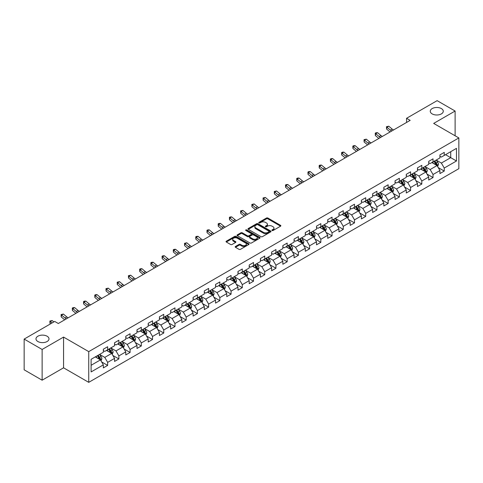 <?xml version="1.0" encoding="UTF-8"?>
<svg xmlns="http://www.w3.org/2000/svg" width="483" height="483" viewBox="0 0 483 483"><rect width="100%" height="100%" fill="white"/><g stroke="black" fill="none" stroke-linecap="round" stroke-linejoin="round"><path stroke-width="0.72" d="M272.086 230.506A0.7 0.405 0 0 0 273.076 230.506L280.575 226.177A0.996 0.574 0 0 0 280.871 225.772A0.996 0.574 0 0 0 280.575 225.362L267.872 218.026A0.996 0.574 0 0 0 266.459 218.026L258.954 222.355A0.7 0.405 0 0 0 259.945 222.929L260.917 222.367A3.194 1.847 0 0 1 265.433 222.367L266.495 222.977A3.194 1.847 0 0 1 267.431 224.281A3.194 1.847 0 0 1 266.495 225.585L265.523 226.147A0.7 0.405 0 0 0 266.507 226.72L267.479 226.159A3.194 1.847 0 0 1 272.001 226.159L273.058 226.769A3.194 1.847 0 0 1 273.994 228.073A3.194 1.847 0 0 1 273.058 229.377L272.086 229.938A0.7 0.405 0 0 0 272.086 230.506L272.086 229.938M47.093 336.216A6.508 3.755 0 0 0 39.998 335.401A6.508 3.755 0 0 0 35.983 338.873A6.508 3.755 0 0 0 37.885 341.529A6.508 3.755 0 0 0 44.979 342.344A6.508 3.755 0 0 0 49 338.873A6.508 3.755 0 0 0 47.093 336.216M441.371 108.578A6.508 3.755 0 0 0 434.277 107.769A6.508 3.755 0 0 0 430.262 111.241A6.508 3.755 0 0 0 432.164 113.897A6.508 3.755 0 0 0 439.258 114.713A6.508 3.755 0 0 0 443.279 111.241A6.508 3.755 0 0 0 441.371 108.578M235.463 246.475A0.996 0.574 0 0 0 235.173 246.885A0.996 0.574 0 0 0 235.463 247.29L239.031 249.349A0.996 0.574 0 0 0 240.443 249.349L248.775 244.537A0.996 0.574 0 0 0 249.065 244.132A0.996 0.574 0 0 0 248.775 243.722L236.066 236.386A0.996 0.574 0 0 0 234.653 236.386L226.322 241.198A0.996 0.574 0 0 0 226.032 241.603A0.996 0.574 0 0 0 226.322 242.013L230.626 244.501A0.996 0.574 0 0 0 232.039 244.501L235.607 242.442A0.996 0.574 0 0 0 235.897 242.031A0.996 0.574 0 0 0 235.607 241.627L233.47 240.389A2.669 1.54 0 0 1 232.691 239.302A2.669 1.54 0 0 1 234.34 237.877A2.669 1.54 0 0 1 237.25 238.21L245.612 243.04A2.669 1.54 0 0 1 246.396 244.132A2.669 1.54 0 0 1 244.748 245.557A2.669 1.54 0 0 1 241.838 245.219L240.443 244.416A0.996 0.574 0 0 0 239.031 244.416L235.463 246.475L235.463 247.29M63.563 337.086L42.13 349.463L24.15 339.084L24.15 369.809L42.13 380.193L63.563 367.817L88.739 382.349L88.739 351.624L63.563 337.086L63.563 367.817M455.113 135.777L455.113 111.03L433.68 123.407L458.85 137.939L88.739 351.624M455.113 111.03L437.127 100.651L406.565 118.299L406.565 122.453M24.15 339.084L54.718 321.436L58.316 323.507L410.158 120.376L406.565 118.299M260.983 236.67A0.996 0.574 0 0 0 262.396 236.67L270.728 231.864A0.996 0.574 0 0 0 271.023 231.454A0.996 0.574 0 0 0 270.728 231.049L258.019 223.714A0.996 0.574 0 0 0 256.612 223.714L248.28 228.519A0.996 0.574 0 0 0 247.984 228.93A0.996 0.574 0 0 0 248.28 229.334L260.983 236.67M246.125 230.657A0.7 0.405 0 0 1 246.831 230.759L246.831 229.926L259.751 237.388A0.996 0.574 0 0 1 260.041 237.793A0.996 0.574 0 0 1 259.751 238.204L251.42 243.009A0.996 0.574 0 0 1 250.007 243.009L237.298 235.674L240.866 233.633L240.866 232.8L237.298 234.859A0.996 0.574 0 0 0 237.008 235.269A0.996 0.574 0 0 0 237.298 235.674L237.298 234.859M240.866 233.633A0.996 0.574 0 0 1 242.279 233.633L242.279 232.8A0.996 0.574 0 0 0 240.866 232.8M242.279 232.8L247.429 235.776A0.996 0.574 0 0 0 248.842 235.776L251.208 234.412A0.996 0.574 0 0 0 251.498 234.001A0.996 0.574 0 0 0 251.208 233.597L245.841 230.5A0.7 0.405 0 0 1 246.831 229.926M88.739 382.349L458.85 168.67L458.85 137.939M101.647 361.942L107.655 365.408L107.655 362.377L114.556 358.392L114.556 361.423L118.872 358.929L118.872 355.899L125.779 351.914L125.779 354.945L130.09 352.451L130.09 349.42L136.997 345.436L136.997 348.466L141.314 345.973L141.314 342.942L148.215 338.957L148.215 341.988L152.531 339.495L152.531 336.464L159.438 332.479L159.438 335.51L163.749 333.016L163.749 329.986L170.656 326.001L170.656 329.032L174.973 326.544L174.973 323.507L181.874 319.523L181.874 322.553L186.19 320.066L186.19 317.035L193.097 313.044L193.097 316.075L197.414 313.588L197.414 310.557L204.315 306.566L204.315 309.597L208.632 307.11L208.632 304.079L215.539 300.088L215.539 303.125L219.85 300.631L219.85 297.6L226.756 293.616L226.756 296.647L231.073 294.153L231.073 291.122L237.974 287.137L237.974 290.168L242.291 287.675L242.291 284.644L249.198 280.659L249.198 283.69L253.509 281.197L253.509 278.166L260.415 274.181L260.415 277.212L264.732 274.718L264.732 271.688L271.633 267.703L271.633 270.734L275.95 268.24L275.95 265.209L282.857 261.225L282.857 264.255L287.174 261.762L287.174 258.731L294.075 254.746L294.075 257.777L298.391 255.284L298.391 252.253L305.298 248.268L305.298 251.299L309.609 248.805L309.609 245.775L316.516 241.79L316.516 244.821L320.833 242.333L320.833 239.296L327.734 235.312L327.734 238.342L332.05 235.855L332.05 232.824L338.957 228.833L338.957 231.864L343.268 229.377L343.268 226.346L350.175 222.355L350.175 225.386L354.492 222.898L354.492 219.868L361.393 215.877L361.393 218.914L365.709 216.42L365.709 213.389L372.616 209.405L372.616 212.435L376.933 209.942L376.933 206.911L383.834 202.926L383.834 205.957L388.151 203.464L388.151 200.433L395.052 196.448L395.052 199.479L399.369 196.986L399.369 193.955L406.275 189.97L406.275 193.001L410.592 190.507L410.592 187.476L417.493 183.492L417.493 186.523L421.81 184.029L421.81 180.998L428.717 177.013L428.717 180.044L433.028 177.551L433.028 174.52L439.935 170.535L439.935 173.566L444.251 171.073L444.251 168.042L456.477 160.984L456.477 148.359L450.724 151.686L450.724 157.663L456.477 160.984M107.655 365.408L103.338 367.901L103.338 364.87L91.112 371.928L91.112 359.304L103.338 352.246L103.338 349.215L107.655 346.722L107.655 349.752L114.556 345.768L114.556 342.737L118.872 340.243L118.872 343.274L125.779 339.289L125.779 336.259L130.09 333.765L130.09 336.796L136.997 332.811L136.997 329.78L141.314 327.287L141.314 330.318L148.215 326.333L148.215 323.302L152.531 320.809L152.531 323.839L159.438 319.855L159.438 316.824L163.749 314.33L163.749 317.367L170.656 313.376L170.656 310.346L174.973 307.858L174.973 310.889L181.874 306.898L181.874 303.867L186.19 301.38L186.19 304.411L193.097 300.42L193.097 297.389L197.414 294.902L197.414 297.933L204.315 293.948L204.315 290.911L208.632 288.423L208.632 291.454L215.539 287.47L215.539 284.439L219.85 281.945L219.85 284.976L226.756 280.991L226.756 277.96L231.073 275.467L231.073 278.498L237.974 274.513L237.974 271.482L242.291 268.989L242.291 272.02L249.198 268.035L249.198 265.004L253.509 262.511L253.509 265.541L260.415 261.557L260.415 258.526L264.732 256.032L264.732 259.063L271.633 255.078L271.633 252.048L275.95 249.554L275.95 252.585L282.857 248.6L282.857 245.569L287.174 243.076L287.174 246.107L294.075 242.122L294.075 239.091L298.391 236.598L298.391 239.628L305.298 235.644L305.298 232.613L309.609 230.119L309.609 233.156L316.516 229.165L316.516 226.135L320.833 223.647L320.833 226.678L327.734 222.687L327.734 219.656L332.05 217.169L332.05 220.2L338.957 216.209L338.957 213.178L343.268 210.691L343.268 213.721L350.175 209.737L350.175 206.7L354.492 204.212L354.492 207.243L361.393 203.258L361.393 200.228L365.709 197.734L365.709 200.765L372.616 196.78L372.616 193.749L376.933 191.256L376.933 194.287L383.834 190.302L383.834 187.271L388.151 184.778L388.151 187.809L395.052 183.824L395.052 180.793L399.369 178.299L399.369 181.33L406.275 177.346L406.275 174.315L410.592 171.821L410.592 174.852L417.493 170.867L417.493 167.836L421.81 165.343L421.81 168.374L428.717 164.389L428.717 161.358L433.028 158.865L433.028 161.896L439.935 157.911L439.935 154.88L444.251 152.387L444.251 155.423L456.477 148.359M106.502 350.416L111.682 353.405L104.775 357.396L99.595 354.401M103.338 350.586L104.775 351.413L107.655 349.752M104.775 357.396L107.655 362.377M111.682 353.405L114.556 358.392M117.719 343.938L122.899 346.927L115.992 350.918L110.818 347.929M114.556 344.107L115.992 344.934L118.872 343.274M115.992 350.918L118.872 355.899M122.899 346.927L125.779 351.914M128.943 337.46L134.117 340.455L127.216 344.439L122.036 341.451M125.779 337.629L127.216 338.456L130.09 336.796M127.216 344.439L130.09 349.42M134.117 340.455L136.997 345.436M140.161 330.982L145.341 333.976L138.434 337.961L133.254 334.973M136.997 331.151L138.434 331.984L141.314 330.318M138.434 337.961L141.314 342.942M145.341 333.976L148.215 338.957M151.378 324.51L156.558 327.498L149.658 331.483L144.477 328.494M148.215 324.673L149.658 325.506L152.531 323.839M149.658 331.483L152.531 336.464M156.558 327.498L159.438 332.479M162.602 318.031L167.782 321.02L160.875 325.005L155.695 322.016M159.438 318.194L160.875 319.028L163.749 317.367M160.875 325.005L163.749 329.986M167.782 321.02L170.656 326.001M173.82 311.553L179 314.542L172.093 318.526L166.919 315.538M170.656 311.716L172.093 312.549L174.973 310.889M172.093 318.526L174.973 323.507M179 314.542L181.874 319.523M185.043 305.075L190.217 308.063L183.317 312.048L178.136 309.06M181.874 305.238L183.317 306.071L186.19 304.411M183.317 312.048L186.19 317.035M190.217 308.063L193.097 313.044M196.261 298.597L201.441 301.585L194.534 305.57L189.354 302.581M193.097 298.76L194.534 299.593L197.414 297.933M194.534 305.57L197.414 310.557M201.441 301.585L204.315 306.566M207.479 292.118L212.659 295.107L205.752 299.092L200.578 296.103M204.315 292.281L205.752 293.115L208.632 291.454M205.752 299.092L208.632 304.079M212.659 295.107L215.539 300.088M218.702 285.64L223.877 288.629L216.976 292.613L211.796 289.625M215.539 285.803L216.976 286.636L219.85 284.976M216.976 292.613L219.85 297.6M223.877 288.629L226.756 293.616M229.92 279.162L235.1 282.15L228.193 286.141L223.013 283.147M226.756 279.331L228.193 280.158L231.073 278.498M228.193 286.141L231.073 291.122M235.1 282.15L237.974 287.137M241.138 272.684L246.318 275.672L239.417 279.663L234.237 276.668M237.974 272.853L239.417 273.68L242.291 272.02M239.417 279.663L242.291 284.644M246.318 275.672L249.198 280.659M252.361 266.205L257.542 269.194L250.635 273.185L245.455 270.19M249.198 266.375L250.635 267.202L253.509 265.541M250.635 273.185L253.509 278.166M257.542 269.194L260.415 274.181M263.579 259.727L268.759 262.722L261.852 266.707L256.678 263.718M260.415 259.896L261.852 260.723L264.732 259.063M261.852 266.707L264.732 271.688M268.759 262.722L271.633 267.703M274.803 253.249L279.977 256.244L273.076 260.228L267.896 257.24M271.633 253.418L273.076 254.245L275.95 252.585M273.076 260.228L275.95 265.209M279.977 256.244L282.857 261.225M286.021 246.771L291.201 249.765L284.294 253.75L279.114 250.762M282.857 246.94L284.294 247.773L287.174 246.107M284.294 253.75L287.174 258.731M291.201 249.765L294.075 254.746M297.238 240.299L302.418 243.287L295.511 247.272L290.337 244.283M294.075 240.462L295.511 241.295L298.391 239.628M295.511 247.272L298.391 252.253M302.418 243.287L305.298 248.268M308.462 233.82L313.636 236.809L306.735 240.794L301.555 237.805M305.298 233.983L306.735 234.816L309.609 233.156M306.735 240.794L309.609 245.775M313.636 236.809L316.516 241.79M319.68 227.342L324.86 230.331L317.953 234.315L312.773 231.327M316.516 227.505L317.953 228.338L320.833 226.678M317.953 234.315L320.833 239.296M324.86 230.331L327.734 235.312M330.897 220.864L336.077 223.852L329.177 227.837L323.996 224.849M327.734 221.027L329.177 221.86L332.05 220.2M329.177 227.837L332.05 232.824M336.077 223.852L338.957 228.833M342.121 214.386L347.295 217.374L340.394 221.359L335.214 218.37M338.957 214.549L340.394 215.382L343.268 213.721M340.394 221.359L343.268 226.346M347.295 217.374L350.175 222.355M353.339 207.907L358.519 210.896L351.612 214.881L346.438 211.892M350.175 208.07L351.612 208.904L354.492 207.243M351.612 214.881L354.492 219.868M358.519 210.896L361.393 215.877M364.562 201.429L369.736 204.418L362.836 208.402L357.655 205.414M361.393 201.598L362.836 202.425L365.709 200.765M362.836 208.402L365.709 213.389M369.736 204.418L372.616 209.405M375.78 194.951L380.96 197.939L374.053 201.93L368.873 198.936M372.616 195.12L374.053 195.947L376.933 194.287M374.053 201.93L376.933 206.911M380.96 197.939L383.834 202.926M386.998 188.473L392.178 191.461L385.271 195.452L380.097 192.457M383.834 188.642L385.271 189.469L388.151 187.809M385.271 195.452L388.151 200.433M392.178 191.461L395.052 196.448M398.221 181.994L403.396 184.983L396.495 188.974L391.315 185.985M395.052 182.163L396.495 182.991L399.369 181.33M396.495 188.974L399.369 193.955M403.396 184.983L406.275 189.97M409.439 175.516L414.619 178.511L407.712 182.496L402.532 179.507M406.275 175.685L407.712 176.512L410.592 174.852M407.712 182.496L410.592 187.476M414.619 178.511L417.493 183.492M420.657 169.038L425.837 172.033L418.93 176.017L413.756 173.029M417.493 169.207L418.93 170.034L421.81 168.374M418.93 176.017L421.81 180.998M425.837 172.033L428.717 177.013M431.88 162.56L437.055 165.554L430.154 169.539L424.974 166.55M428.717 162.729L430.154 163.562L433.028 161.896M430.154 169.539L433.028 174.52M437.055 165.554L439.935 170.535M445.543 154.675L450.724 157.663L441.371 163.061L436.191 160.072M439.935 156.251L441.371 157.084L444.251 155.423M441.371 163.061L444.251 168.042M42.13 349.463L42.13 380.193M91.112 365.281L100.458 359.883L95.284 356.895M100.458 359.883L103.338 364.87M438.244 167.607L444.251 171.073M427.026 174.085L433.028 177.551M415.803 180.564L421.81 184.029M404.585 187.042L410.592 190.507M393.367 193.52L399.369 196.986M382.144 199.998L388.151 203.464M370.926 206.476L376.933 209.942M359.702 212.955L365.709 216.42M348.485 219.433L354.492 222.898M337.267 225.905L343.268 229.377M326.043 232.383L332.05 235.855M314.825 238.862L320.833 242.333M303.608 245.34L309.609 248.805M292.384 251.818L298.391 255.284M281.166 258.296L287.174 261.762M269.943 264.775L275.95 268.24M258.725 271.253L264.732 274.718M247.507 277.731L253.509 281.197M236.284 284.209L242.291 287.675M225.066 290.688L231.073 294.153M213.848 297.166L219.85 300.631M202.625 303.644L208.632 307.11M191.407 310.116L197.414 313.588M180.183 316.594L186.19 320.066M168.965 323.073L174.973 326.544M157.748 329.551L163.749 333.016M146.524 336.029L152.531 339.495M135.306 342.507L141.314 345.973M124.089 348.986L130.09 352.451M112.865 355.464L118.872 358.929M272.364 230.608L273.058 230.21A3.194 1.847 0 0 0 273.994 228.906L273.994 228.073M267.431 224.281L267.431 225.114A3.194 1.847 0 0 1 266.495 226.418L265.801 226.817M280.563 226.183L267.872 218.853A0.996 0.574 0 0 0 266.459 218.853L259.238 223.025M270.728 231.049L270.728 231.864L258.019 224.541A0.996 0.574 0 0 0 256.612 224.541L248.292 229.347L248.28 228.519M268.965 231.743A0.7 0.405 0 0 0 268.965 231.17L257.807 224.728A0.7 0.405 0 0 0 256.823 224.728L255.797 225.32A3.194 1.847 0 0 0 254.861 226.624A3.194 1.847 0 0 0 255.797 227.928L263.422 232.329A3.194 1.847 0 0 0 267.938 232.329L268.965 231.743L268.965 232.571A0.7 0.405 0 0 0 269.17 232.287L269.17 231.454M254.861 226.624L254.861 227.457A3.194 1.847 0 0 0 255.797 228.761L255.797 227.928M268.965 232.571L267.938 233.162A3.194 1.847 0 0 1 263.422 233.162L255.797 228.761M242.279 233.633L247.429 236.604A0.996 0.574 0 0 0 248.842 236.604L251.208 235.239A0.996 0.574 0 0 0 251.498 234.835L251.498 234.001M246.831 230.759L259.739 238.21M252.778 238.862A2.669 1.54 0 0 0 255.688 239.2A2.669 1.54 0 0 0 257.336 237.775A2.669 1.54 0 0 0 256.558 236.682L253.611 234.98A0.996 0.574 0 0 0 252.198 234.98L249.832 236.344A0.996 0.574 0 0 0 249.542 236.755A0.996 0.574 0 0 0 249.832 237.159L252.778 238.862L252.778 239.695A2.669 1.54 0 0 0 255.688 240.027A2.669 1.54 0 0 0 257.336 238.602L257.336 237.775M249.542 236.755L249.542 237.588A0.996 0.574 0 0 0 249.832 237.992L249.832 237.159M252.778 239.695L249.832 237.992M246.396 244.132L246.396 244.959A2.669 1.54 0 0 1 244.748 246.384A2.669 1.54 0 0 1 241.838 246.052L240.443 245.249A0.996 0.574 0 0 0 239.031 245.249L235.481 247.296M232.691 239.302L232.691 240.129A2.669 1.54 0 0 0 233.47 241.222L233.47 240.389M235.595 242.448L233.47 241.222M248.757 244.549L236.066 237.219A0.996 0.574 0 0 0 234.653 237.219L226.334 242.019M437.628 166.538L438.479 164.383A2.693 1.558 -120 0 0 437.622 162.089L436.137 160.102M433.547 163.526L432.539 162.179M433.909 161.394L435.394 163.375A2.693 1.558 60 0 1 436.161 164.993L437.024 164.498A2.693 1.558 -120 0 0 436.252 162.874L434.772 160.893M434.096 161.286L435.744 163.483A1.371 0.791 60 0 1 435.992 163.9L437.024 164.498M391.798 130.978A5.084 2.934 60 0 1 390.391 130.12L386.968 127.24L386.563 129.033L389.992 131.913A7.631 4.407 -120 0 0 390.065 131.974M393.597 129.939A5.084 2.934 60 0 1 392.19 129.082L388.761 126.202L386.968 127.24L386.472 126.697L388.761 126.202M386.563 129.033L386.472 126.697M426.404 173.017L427.262 170.861A2.693 1.558 -120 0 0 426.398 168.561L424.919 166.581M422.329 170.004L421.321 168.658M422.685 167.867L424.171 169.853A2.693 1.558 60 0 1 424.943 171.471L425.807 170.976A2.693 1.558 -120 0 0 425.034 169.352L423.549 167.372M422.873 167.764L424.521 169.962A1.371 0.791 60 0 1 424.768 170.378L425.807 170.976M415.187 179.495L416.044 177.339A2.693 1.558 -120 0 0 415.181 175.039L413.696 173.059M411.111 176.482L410.103 175.136M411.468 174.345L412.953 176.331A2.693 1.558 60 0 1 413.726 177.949L414.589 177.454A2.693 1.558 -120 0 0 413.816 175.83L412.331 173.85M411.655 174.236L413.303 176.44A1.371 0.791 60 0 1 413.551 176.856L414.589 177.454M380.58 137.45A5.084 2.934 60 0 1 379.173 136.598L375.744 133.719L375.345 135.512L378.775 138.392A7.631 4.407 -120 0 0 378.847 138.452M382.373 136.411A5.084 2.934 60 0 1 380.972 135.56L377.543 132.68L375.744 133.719L375.255 133.175L375.973 132.759L377.543 132.68M375.345 135.512L375.255 133.175M369.356 143.928A5.084 2.934 60 0 1 367.955 143.077L364.526 140.197L364.128 141.99L367.557 144.87A7.631 4.407 -120 0 0 367.629 144.93M371.155 142.89A5.084 2.934 60 0 1 369.755 142.038L366.325 139.158L364.526 140.197L364.031 139.653L366.325 139.158M364.128 141.99L364.031 139.653M403.963 185.967L404.82 183.812A2.693 1.558 -120 0 0 403.963 181.517L402.478 179.537M399.888 182.96L398.88 181.614M400.25 180.823L401.729 182.809A2.693 1.558 60 0 1 402.502 184.428L403.365 183.932A2.693 1.558 -120 0 0 402.593 182.308L401.107 180.328M400.437 180.714L402.079 182.912A1.371 0.791 60 0 1 402.333 183.335L403.365 183.932M392.745 192.445L393.603 190.29A2.693 1.558 -120 0 0 392.739 187.996L391.254 186.015M388.67 189.439L387.662 188.092M389.026 187.301L390.512 189.282A2.693 1.558 60 0 1 391.284 190.906L392.148 190.405A2.693 1.558 -120 0 0 391.375 188.787L389.89 186.806M389.213 187.193L390.862 189.39A1.371 0.791 60 0 1 391.109 189.807L392.148 190.405M381.528 198.924L382.379 196.768A2.693 1.558 -120 0 0 381.522 194.474L380.036 192.494M377.446 195.917L376.438 194.571M377.809 193.78L379.294 195.76A2.693 1.558 60 0 1 380.061 197.384L380.924 196.883A2.693 1.558 -120 0 0 380.157 195.265L378.672 193.285M377.996 193.671L379.644 195.869A1.371 0.791 60 0 1 379.892 196.285L380.924 196.883M358.138 150.406A5.084 2.934 60 0 1 356.732 149.555L353.308 146.669L352.904 148.468L356.333 151.348A7.631 4.407 -120 0 0 356.406 151.408M359.938 149.368A5.084 2.934 60 0 1 358.531 148.516L355.102 145.631L353.308 146.669L352.813 146.132L353.532 145.715L355.102 145.631M352.904 148.468L352.813 146.132M346.915 156.884A5.084 2.934 60 0 1 345.514 156.033L342.085 153.147L341.686 154.94L345.116 157.826A7.631 4.407 -120 0 0 345.188 157.887M348.714 155.846A5.084 2.934 60 0 1 347.313 154.995L343.884 152.109L342.085 153.147L341.596 152.61L342.314 152.193L343.884 152.109M341.686 154.94L341.596 152.61M335.697 163.363A5.084 2.934 60 0 1 334.296 162.505L330.867 159.625L330.469 161.419L333.892 164.305A7.631 4.407 -120 0 0 333.964 164.365M337.496 162.324A5.084 2.934 60 0 1 336.09 161.473L332.666 158.587L330.867 159.625L330.372 159.088L331.09 158.672L332.666 158.587M330.469 161.419L330.372 159.088M370.304 205.402L371.161 203.246A2.693 1.558 -120 0 0 370.304 200.952L368.819 198.972M366.229 202.395L365.22 201.049M366.585 200.258L368.07 202.238A2.693 1.558 60 0 1 368.843 203.862L369.706 203.361A2.693 1.558 -120 0 0 368.934 201.743L367.448 199.763M366.778 200.149L368.42 202.347A1.371 0.791 60 0 1 368.674 202.763L369.706 203.361M324.479 169.841A5.084 2.934 60 0 1 323.073 168.984L319.643 166.104L319.245 167.897L322.674 170.777A7.631 4.407 -120 0 0 322.747 170.843M326.279 168.802A5.084 2.934 60 0 1 324.872 167.945L321.443 165.065L319.643 166.104L319.154 165.566L319.873 165.15L321.443 165.065M319.245 167.897L319.154 165.566M359.086 211.88L359.944 209.725A2.693 1.558 -120 0 0 359.08 207.43L357.595 205.45M355.011 208.873L354.003 207.527M355.367 206.736L356.852 208.716A2.693 1.558 60 0 1 357.625 210.34L358.489 209.839A2.693 1.558 -120 0 0 357.716 208.221L356.231 206.235M355.554 206.627L357.203 208.825A1.371 0.791 60 0 1 357.45 209.242L358.489 209.839M313.256 176.319A5.084 2.934 60 0 1 311.855 175.462L308.426 172.582L308.027 174.375L311.457 177.255A7.631 4.407 -120 0 0 311.529 177.315M315.055 175.281A5.084 2.934 60 0 1 313.654 174.423L310.225 171.543L308.426 172.582L307.937 172.045L308.655 171.628L310.225 171.543M308.027 174.375L307.937 172.045M347.869 218.358L348.72 216.203A2.693 1.558 -120 0 0 347.863 213.909L346.377 211.928M343.787 215.352L342.779 214.005M344.15 213.214L345.635 215.195A2.693 1.558 60 0 1 346.402 216.819L347.265 216.318A2.693 1.558 -120 0 0 346.498 214.7L345.013 212.713M344.337 213.106L345.985 215.303A1.371 0.791 60 0 1 346.233 215.72L347.265 216.318M302.038 182.797A5.084 2.934 60 0 1 300.631 181.94L297.208 179.06L296.81 180.853L300.233 183.733A7.631 4.407 -120 0 0 300.305 183.794M303.837 181.759A5.084 2.934 60 0 1 302.43 180.902L299.007 178.022L297.208 179.06L296.713 178.523L297.431 178.106L299.007 178.022M296.81 180.853L296.713 178.523M336.645 224.837L337.502 222.681A2.693 1.558 -120 0 0 336.639 220.387L335.16 218.407M332.57 221.824L331.561 220.483M332.926 219.693L334.411 221.673A2.693 1.558 60 0 1 335.184 223.297L336.047 222.796A2.693 1.558 -120 0 0 335.274 221.178L333.789 219.191M333.113 219.584L334.761 221.782A1.371 0.791 60 0 1 335.015 222.198L336.047 222.796M290.82 189.276A5.084 2.934 60 0 1 289.414 188.418L285.984 185.538L285.586 187.332L289.015 190.211A7.631 4.407 -120 0 0 289.088 190.272M292.613 188.237A5.084 2.934 60 0 1 291.213 187.38L287.783 184.5L285.984 185.538L285.495 185.001L286.214 184.584L287.783 184.5M285.586 187.332L285.495 185.001M325.427 231.315L326.285 229.159A2.693 1.558 -120 0 0 325.421 226.865L323.936 224.885M321.352 228.302L320.344 226.956M321.708 226.171L323.193 228.151A2.693 1.558 60 0 1 323.966 229.769L324.83 229.274A2.693 1.558 -120 0 0 324.057 227.65L322.572 225.67M321.895 226.062L323.544 228.26A1.371 0.791 60 0 1 323.791 228.676L324.83 229.274M279.597 195.754A5.084 2.934 60 0 1 278.196 194.897L274.767 192.017L274.368 193.81L277.797 196.69A7.631 4.407 -120 0 0 277.87 196.75M281.396 194.715A5.084 2.934 60 0 1 279.995 193.858L276.566 190.978L274.767 192.017L274.272 191.479L276.566 190.978M274.368 193.81L274.272 191.479M314.204 237.793L315.061 235.638A2.693 1.558 -120 0 0 314.204 233.343L312.718 231.357M310.128 234.78L309.12 233.434M310.491 232.649L311.97 234.629A2.693 1.558 60 0 1 312.743 236.247L313.606 235.752A2.693 1.558 -120 0 0 312.833 234.128L311.354 232.148M310.678 232.54L312.32 234.738A1.371 0.791 60 0 1 312.573 235.155L313.606 235.752M268.379 202.232A5.084 2.934 60 0 1 266.972 201.375L263.549 198.495L263.144 200.288L266.574 203.168A7.631 4.407 -120 0 0 266.646 203.228M270.178 201.194A5.084 2.934 60 0 1 268.771 200.336L265.342 197.456L263.549 198.495L263.054 197.952L265.342 197.456M263.144 200.288L263.054 197.952M302.986 244.271L303.843 242.116A2.693 1.558 -120 0 0 302.98 239.822L301.495 237.835M298.911 241.259L297.902 239.912M299.267 239.127L300.752 241.108A2.693 1.558 60 0 1 301.525 242.726L302.388 242.231A2.693 1.558 -120 0 0 301.615 240.606L300.13 238.626M299.454 239.019L301.102 241.216A1.371 0.791 60 0 1 301.35 241.633L302.388 242.231M257.161 208.71A5.084 2.934 60 0 1 255.755 207.853L252.325 204.973L251.927 206.766L255.356 209.646A7.631 4.407 -120 0 0 255.429 209.707M258.954 207.672A5.084 2.934 60 0 1 257.554 206.815L254.124 203.935L252.325 204.973L251.836 204.43L254.124 203.935M251.927 206.766L251.836 204.43M291.768 250.749L292.62 248.594A2.693 1.558 -120 0 0 291.762 246.3L290.277 244.313M287.687 247.737L286.679 246.39M288.049 245.606L289.534 247.586A2.693 1.558 60 0 1 290.301 249.204L291.164 248.709A2.693 1.558 -120 0 0 290.398 247.085L288.912 245.104M288.236 245.497L289.885 247.694A1.371 0.791 60 0 1 290.132 248.111L291.164 248.709M245.938 215.183A5.084 2.934 60 0 1 244.537 214.331L241.108 211.451L240.709 213.244L244.132 216.124A7.631 4.407 -120 0 0 244.205 216.185M247.737 214.15A5.084 2.934 60 0 1 246.33 213.293L242.907 210.413L241.108 211.451L240.612 210.908L242.907 210.413M240.709 213.244L240.612 210.908M280.545 257.228L281.402 255.072A2.693 1.558 -120 0 0 280.545 252.772L279.059 250.792M276.469 254.215L275.461 252.869M276.825 252.078L278.311 254.064A2.693 1.558 60 0 1 279.083 255.682L279.947 255.187A2.693 1.558 -120 0 0 279.174 253.563L277.689 251.583M277.019 251.969L278.661 254.173A1.371 0.791 60 0 1 278.914 254.589L279.947 255.187M234.72 221.661A5.084 2.934 60 0 1 233.313 220.809L229.884 217.93L229.485 219.723L232.915 222.603A7.631 4.407 -120 0 0 232.987 222.663M236.519 220.622A5.084 2.934 60 0 1 235.112 219.771L231.683 216.891L229.884 217.93L229.395 217.386L230.113 216.97L231.683 216.891M229.485 219.723L229.395 217.386M269.327 263.706L270.184 261.551A2.693 1.558 -120 0 0 269.321 259.25L267.836 257.27M265.252 260.693L264.243 259.347M265.608 258.556L267.093 260.542A2.693 1.558 60 0 1 267.866 262.16L268.729 261.665A2.693 1.558 -120 0 0 267.956 260.041L266.471 258.061M265.795 258.447L267.443 260.651A1.371 0.791 60 0 1 267.691 261.068L268.729 261.665M223.496 228.139A5.084 2.934 60 0 1 222.095 227.288L218.666 224.402L218.268 226.201L221.697 229.081A7.631 4.407 -120 0 0 221.769 229.141M225.295 227.101A5.084 2.934 60 0 1 223.895 226.249L220.465 223.369L218.666 224.402L218.177 223.864L218.896 223.448L220.465 223.369M218.268 226.201L218.177 223.864M258.109 270.178L258.96 268.023A2.693 1.558 -120 0 0 258.103 265.728L256.618 263.748M254.028 267.171L253.02 265.825M254.39 265.034L255.875 267.021A2.693 1.558 60 0 1 256.642 268.639L257.505 268.137A2.693 1.558 -120 0 0 256.739 266.519L255.253 264.539M254.577 264.925L256.225 267.123A1.371 0.791 60 0 1 256.473 267.546L257.505 268.137M212.279 234.617A5.084 2.934 60 0 1 210.872 233.766L207.449 230.88L207.05 232.673L210.473 235.559A7.631 4.407 -120 0 0 210.546 235.619M214.078 233.579A5.084 2.934 60 0 1 212.671 232.728L209.248 229.842L207.449 230.88L206.953 230.343L207.672 229.926L209.248 229.842M207.05 232.673L206.953 230.343M246.885 276.656L247.743 274.501A2.693 1.558 -120 0 0 246.879 272.207L245.4 270.226M242.81 273.65L241.802 272.303M243.166 271.512L244.652 273.493A2.693 1.558 60 0 1 245.424 275.117L246.288 274.616A2.693 1.558 -120 0 0 245.515 272.998L244.03 271.017M243.354 271.404L245.002 273.601A1.371 0.791 60 0 1 245.255 274.018L246.288 274.616M201.061 241.095A5.084 2.934 60 0 1 199.654 240.244L196.225 237.358L195.826 239.151L199.256 242.037A7.631 4.407 -120 0 0 199.328 242.098M202.854 240.057A5.084 2.934 60 0 1 201.453 239.206L198.024 236.32L196.225 237.358L195.736 236.821L196.454 236.404L198.024 236.32M195.826 239.151L195.736 236.821M235.668 283.135L236.525 280.979A2.693 1.558 -120 0 0 235.662 278.685L234.177 276.705M231.592 280.128L230.584 278.782M231.949 277.991L233.434 279.971A2.693 1.558 60 0 1 234.207 281.595L235.07 281.094A2.693 1.558 -120 0 0 234.297 279.476L232.812 277.496M232.136 277.882L233.784 280.08A1.371 0.791 60 0 1 234.032 280.496L235.07 281.094M189.837 247.574A5.084 2.934 60 0 1 188.436 246.716L185.007 243.837L184.609 245.63L188.038 248.516A7.631 4.407 -120 0 0 188.11 248.576M191.636 246.535A5.084 2.934 60 0 1 190.236 245.684L186.806 242.798L185.007 243.837L184.512 243.299L186.806 242.798M184.609 245.63L184.512 243.299M224.45 289.613L225.301 287.457A2.693 1.558 -120 0 0 224.444 285.163L222.959 283.183M220.369 286.606L219.36 285.26M220.731 284.469L222.21 286.449A2.693 1.558 60 0 1 222.983 288.073L223.846 287.572A2.693 1.558 -120 0 0 223.074 285.954L221.594 283.974M220.918 284.36L222.56 286.558A1.371 0.791 60 0 1 222.814 286.974L223.846 287.572M178.619 254.052A5.084 2.934 60 0 1 177.213 253.195L173.789 250.315L173.385 252.108L176.814 254.988A7.631 4.407 -120 0 0 176.887 255.054M180.419 253.014A5.084 2.934 60 0 1 179.012 252.156L175.583 249.276L173.789 250.315L173.294 249.777L174.013 249.361L175.583 249.276M173.385 252.108L173.294 249.777M213.226 296.091L214.084 293.936A2.693 1.558 -120 0 0 213.22 291.641L211.741 289.661M209.151 293.084L208.143 291.738M209.507 290.947L210.993 292.927A2.693 1.558 60 0 1 211.765 294.552L212.629 294.05A2.693 1.558 -120 0 0 211.856 292.432L210.371 290.446M209.694 290.838L211.343 293.036A1.371 0.791 60 0 1 211.59 293.453L212.629 294.05M167.402 260.53A5.084 2.934 60 0 1 165.995 259.673L162.566 256.793L162.167 258.586L165.597 261.466A7.631 4.407 -120 0 0 165.669 261.526M169.195 259.492A5.084 2.934 60 0 1 167.794 258.634L164.365 255.755L162.566 256.793L162.077 256.256L162.795 255.839L164.365 255.755M162.167 258.586L162.077 256.256M202.009 302.569L202.86 300.414A2.693 1.558 -120 0 0 202.003 298.12L200.517 296.139M197.933 299.563L196.925 298.216M198.29 297.425L199.775 299.406A2.693 1.558 60 0 1 200.548 301.03L201.405 300.529A2.693 1.558 -120 0 0 200.638 298.911L199.153 296.924M198.477 297.317L200.125 299.514A1.371 0.791 60 0 1 200.373 299.931L201.405 300.529M156.178 267.008A5.084 2.934 60 0 1 154.777 266.151L151.348 263.271L150.95 265.064L154.373 267.944A7.631 4.407 -120 0 0 154.451 268.005M157.977 265.97A5.084 2.934 60 0 1 156.57 265.113L153.147 262.233L151.348 263.271L150.853 262.734L151.571 262.317L153.147 262.233M150.95 265.064L150.853 262.734M190.785 309.048L191.642 306.892A2.693 1.558 -120 0 0 190.785 304.598L189.3 302.618M186.71 306.035L185.701 304.688M187.066 303.904L188.551 305.884A2.693 1.558 60 0 1 189.324 307.508L190.187 307.007A2.693 1.558 -120 0 0 189.414 305.389L187.929 303.402M187.259 303.795L188.901 305.993A1.371 0.791 60 0 1 189.155 306.409L190.187 307.007M144.96 273.487A5.084 2.934 60 0 1 143.554 272.629L140.124 269.749L139.726 271.543L143.155 274.422A7.631 4.407 -120 0 0 143.228 274.483M146.76 272.448A5.084 2.934 60 0 1 145.353 271.591L141.924 268.711L140.124 269.749L139.635 269.212L140.354 268.796L141.924 268.711M139.726 271.543L139.635 269.212M179.567 315.526L180.425 313.37A2.693 1.558 -120 0 0 179.561 311.076L178.076 309.096M175.492 312.513L174.484 311.167M175.848 310.382L177.333 312.362A2.693 1.558 60 0 1 178.106 313.98L178.97 313.485A2.693 1.558 -120 0 0 178.197 311.861L176.712 309.881M176.035 310.273L177.684 312.471A1.371 0.791 60 0 1 177.931 312.887L178.97 313.485M133.737 279.965A5.084 2.934 60 0 1 132.336 279.108L128.907 276.228L128.508 278.021L131.937 280.901A7.631 4.407 -120 0 0 132.01 280.961M135.536 278.926A5.084 2.934 60 0 1 134.135 278.069L130.706 275.189L128.907 276.228L128.418 275.684L130.706 275.189M128.508 278.021L128.418 275.684M168.35 322.004L169.201 319.849A2.693 1.558 -120 0 0 168.344 317.554L166.858 315.568M164.268 318.991L163.26 317.645M164.631 316.86L166.116 318.84A2.693 1.558 60 0 1 166.883 320.458L167.746 319.963A2.693 1.558 -120 0 0 166.979 318.339L165.494 316.359M164.818 316.751L166.466 318.949A1.371 0.791 60 0 1 166.713 319.366L167.746 319.963M122.519 286.443A5.084 2.934 60 0 1 121.118 285.586L117.689 282.706L117.291 284.499L120.714 287.379A7.631 4.407 -120 0 0 120.786 287.439M124.318 285.405A5.084 2.934 60 0 1 122.911 284.547L119.488 281.667L117.689 282.706L117.194 282.163L119.488 281.667M117.291 284.499L117.194 282.163M157.126 328.482L157.983 326.327A2.693 1.558 -120 0 0 157.126 324.033L155.641 322.046M153.051 325.47L152.042 324.123M153.407 323.338L154.892 325.319A2.693 1.558 60 0 1 155.665 326.937L156.528 326.442A2.693 1.558 -120 0 0 155.755 324.817L154.27 322.837M153.594 323.23L155.242 325.427A1.371 0.791 60 0 1 155.496 325.844L156.528 326.442M111.301 292.921A5.084 2.934 60 0 1 109.895 292.064L106.465 289.184L106.067 290.977L109.496 293.857A7.631 4.407 -120 0 0 109.569 293.918M113.094 291.883A5.084 2.934 60 0 1 111.694 291.026L108.264 288.146L106.465 289.184L105.976 288.641L108.264 288.146M106.067 290.977L105.976 288.641M145.908 334.96L146.766 332.805A2.693 1.558 -120 0 0 145.902 330.511L144.417 328.525M141.833 331.948L140.825 330.601M142.189 329.817L143.674 331.797A2.693 1.558 60 0 1 144.447 333.415L145.311 332.92A2.693 1.558 -120 0 0 144.538 331.296L143.053 329.315M142.376 329.708L144.025 331.906A1.371 0.791 60 0 1 144.272 332.322L145.311 332.92M100.078 299.394A5.084 2.934 60 0 1 98.677 298.542L95.248 295.662L94.849 297.456L98.278 300.335A7.631 4.407 -120 0 0 98.351 300.396M101.877 298.361A5.084 2.934 60 0 1 100.476 297.504L97.047 294.624L95.248 295.662L94.759 295.119L95.477 294.702L97.047 294.624M94.849 297.456L94.759 295.119M134.691 341.439L135.542 339.283A2.693 1.558 -120 0 0 134.685 336.983L133.199 335.003M130.609 338.426L129.601 337.08M130.971 336.289L132.451 338.275A2.693 1.558 60 0 1 133.223 339.893L134.087 339.398A2.693 1.558 -120 0 0 133.314 337.774L131.835 335.794M131.159 336.18L132.801 338.384A1.371 0.791 60 0 1 133.054 338.8L134.087 339.398M88.86 305.872A5.084 2.934 60 0 1 87.453 305.021L84.03 302.141L83.625 303.934L87.055 306.814A7.631 4.407 -120 0 0 87.127 306.874M90.659 304.833A5.084 2.934 60 0 1 89.252 303.982L85.823 301.102L84.03 302.141L83.535 301.597L84.253 301.181L85.823 301.102M83.625 303.934L83.535 301.597M123.467 347.911L124.324 345.762A2.693 1.558 -120 0 0 123.461 343.461L121.982 341.481M119.392 344.904L118.383 343.558M119.748 342.767L121.233 344.753A2.693 1.558 60 0 1 122.006 346.371L122.869 345.876A2.693 1.558 -120 0 0 122.096 344.252L120.611 342.272M119.935 342.658L121.583 344.862A1.371 0.791 60 0 1 121.831 345.279L122.869 345.876M77.642 312.35A5.084 2.934 60 0 1 76.236 311.499L72.806 308.613L72.408 310.412L75.837 313.292A7.631 4.407 -120 0 0 75.909 313.352M79.435 311.312A5.084 2.934 60 0 1 78.035 310.46L74.605 307.58L72.806 308.613L72.317 308.076L73.036 307.659L74.605 307.58M72.408 310.412L72.317 308.076M112.249 354.389L113.1 352.234A2.693 1.558 -120 0 0 112.243 349.94L110.758 347.959M108.174 351.382L107.166 350.036M108.53 349.245L110.015 351.226A2.693 1.558 60 0 1 110.788 352.85L111.645 352.349A2.693 1.558 -120 0 0 110.879 350.73L109.393 348.75M108.717 349.137L110.366 351.334A1.371 0.791 60 0 1 110.613 351.757L111.645 352.349M66.419 318.828A5.084 2.934 60 0 1 65.018 317.977L61.589 315.091L61.19 316.884L64.613 319.77A7.631 4.407 -120 0 0 64.692 319.831M68.218 317.79A5.084 2.934 60 0 1 66.811 316.939L63.388 314.053L61.589 315.091L61.093 314.554L63.388 314.053M61.19 316.884L61.093 314.554M101.025 360.867L101.883 358.712A2.693 1.558 -120 0 0 101.025 356.418L99.54 354.437M96.95 357.861L95.942 356.514M97.306 355.723L98.792 357.704A2.693 1.558 60 0 1 99.564 359.328L100.428 358.827A2.693 1.558 -120 0 0 99.655 357.209L98.17 355.228M97.5 355.615L99.142 357.812A1.371 0.791 60 0 1 99.395 358.229L100.428 358.827M53.842 321.938L52.164 320.531L50.371 321.569L49.966 323.362L50.54 323.845M52.043 322.976L49.876 321.032L52.164 320.531M49.966 323.362L49.876 321.032M273.058 230.21L273.058 229.377M265.523 226.72L265.523 226.147M266.495 226.418L266.495 225.585M258.954 222.929L258.954 222.355M266.459 218.853L266.459 218.026M267.872 218.853L267.872 218.026M280.575 226.177L280.575 225.362M256.612 224.541L256.612 223.714M258.019 224.541L258.019 223.714M263.422 233.162L263.422 232.329M267.938 233.162L267.938 232.329M247.429 236.604L247.429 235.776M248.842 236.604L248.842 235.776M251.208 235.239L251.208 234.412M259.751 238.204L259.751 237.388M239.031 245.249L239.031 244.416M240.443 245.249L240.443 244.416M241.838 246.052L241.838 245.219M235.607 242.442L235.607 241.627M226.322 242.013L226.322 241.198M234.653 237.219L234.653 236.386M236.066 237.219L236.066 236.386M248.775 244.537L248.775 243.722M436.789 165.397L438.461 164.431M436.252 162.874L437.622 162.089M434.338 163.985L435.394 163.375M390.391 130.12L392.19 129.082M425.571 171.876L427.244 170.91M425.034 169.352L426.398 168.561M423.12 170.457L424.171 169.853M414.354 178.354L416.026 177.388M413.816 175.83L415.181 175.039M411.896 176.935L412.953 176.331M379.173 136.598L380.972 135.56M367.955 143.077L369.755 142.038M403.13 184.832L404.802 183.866M402.593 182.308L403.963 181.517M400.679 183.413L401.729 182.809M391.912 191.31L393.585 190.344M391.375 188.787L392.739 187.996M389.455 189.891L390.512 189.282M380.695 197.789L382.367 196.822M380.157 195.265L381.522 194.474M378.237 196.37L379.294 195.76M356.732 149.555L358.531 148.516M345.514 156.033L347.313 154.995M334.296 162.505L336.09 161.473M369.471 204.267L371.143 203.301M368.934 201.743L370.304 200.952M367.02 202.848L368.07 202.238M323.073 168.984L324.872 167.945M358.253 210.745L359.926 209.779M357.716 208.221L359.08 207.43M355.796 209.326L356.852 208.716M311.855 175.462L313.654 174.423M347.029 217.223L348.702 216.257M346.498 214.7L347.863 213.909M344.578 215.804L345.635 215.195M300.631 181.94L302.43 180.902M335.812 223.701L337.484 222.735M335.274 221.178L336.639 220.387M333.361 222.283L334.411 221.673M289.414 188.418L291.213 187.38M324.594 230.174L326.267 229.214M324.057 227.65L325.421 226.865M322.137 228.761L323.193 228.151M278.196 194.897L279.995 193.858M313.37 236.652L315.043 235.686M312.833 234.128L314.204 233.343M310.919 235.239L311.97 234.629M266.972 201.375L268.771 200.336M302.153 243.13L303.825 242.164M301.615 240.606L302.98 239.822M299.695 241.717L300.752 241.108M255.755 207.853L257.554 206.815M290.935 249.608L292.607 248.642M290.398 247.085L291.762 246.3M288.478 248.196L289.534 247.586M244.537 214.331L246.33 213.293M279.711 256.087L281.384 255.121M279.174 253.563L280.545 252.772M277.26 254.668L278.311 254.064M233.313 220.809L235.112 219.771M268.494 262.565L270.166 261.599M267.956 260.041L269.321 259.25M266.036 261.146L267.093 260.542M222.095 227.288L223.895 226.249M257.27 269.043L258.942 268.077M256.739 266.519L258.103 265.728M254.819 267.624L255.875 267.021M210.872 233.766L212.671 232.728M246.052 275.521L247.725 274.555M245.515 272.998L246.879 272.207M243.601 274.103L244.652 273.493M199.654 240.244L201.453 239.206M234.835 282L236.507 281.034M234.297 279.476L235.662 278.685M232.377 280.581L233.434 279.971M188.436 246.716L190.236 245.684M223.611 288.478L225.283 287.512M223.074 285.954L224.444 285.163M221.16 287.059L222.21 286.449M177.213 253.195L179.012 252.156M212.393 294.956L214.066 293.99M211.856 292.432L213.22 291.641M209.936 293.537L210.993 292.927M165.995 259.673L167.794 258.634M201.176 301.434L202.848 300.468M200.638 298.911L202.003 298.12M198.718 300.015L199.775 299.406M154.777 266.151L156.57 265.113M189.952 307.913L191.624 306.947M189.414 305.389L190.785 304.598M187.501 306.494L188.551 305.884M143.554 272.629L145.353 271.591M178.734 314.385L180.407 313.425M178.197 311.861L179.561 311.076M176.277 312.972L177.333 312.362M132.336 279.108L134.135 278.069M167.51 320.863L169.183 319.897M166.979 318.339L168.344 317.554M165.059 319.45L166.116 318.84M121.118 285.586L122.911 284.547M156.293 327.341L157.965 326.375M155.755 324.817L157.126 324.033M153.842 325.928L154.892 325.319M109.895 292.064L111.694 291.026M145.075 333.819L146.747 332.853M144.538 331.296L145.902 330.511M142.618 332.407L143.674 331.797M98.677 298.542L100.476 297.504M133.851 340.298L135.524 339.332M133.314 337.774L134.685 336.983M131.4 338.879L132.451 338.275M87.453 305.021L89.252 303.982M122.634 346.776L124.306 345.81M122.096 344.252L123.461 343.461M120.182 345.357L121.233 344.753M76.236 311.499L78.035 310.46M111.416 353.254L113.088 352.288M110.879 350.73L112.243 349.94M108.959 351.835L110.015 351.226M65.018 317.977L66.811 316.939M100.192 359.732L101.865 358.766M99.655 357.209L101.025 356.418M97.741 358.314L98.792 357.704"/></g></svg>
